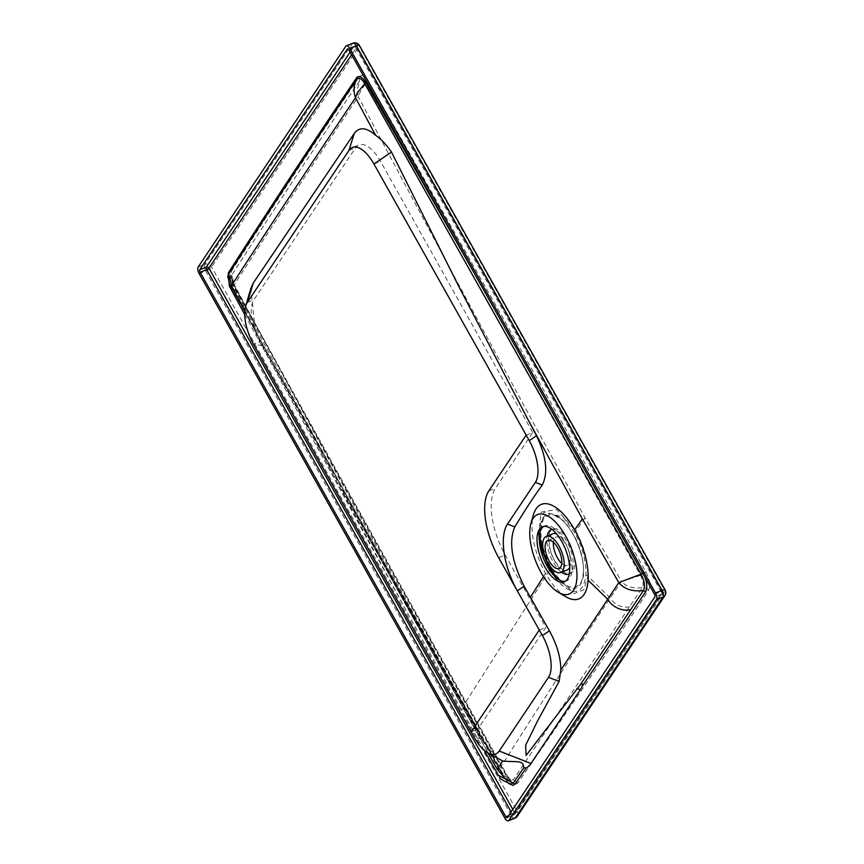 <?xml version="1.0" encoding="UTF-8"?>
<svg xmlns="http://www.w3.org/2000/svg" width="864" height="864" viewBox="0 0 864 864"><rect width="100%" height="100%" fill="white"/><g stroke="black" fill="none" stroke-linecap="round" stroke-linejoin="round"><path stroke-width="0.65" stroke-dasharray="4.32 3.24" d="M517.331 816.232A5.26 4.514 33.8 0 0 517.342 811.566L211.648 267.062A5.26 4.514 33.8 0 0 204.779 264.373L352.372 43.664A5.26 4.514 -146.2 0 1 359.251 46.354L664.934 590.868A5.26 4.514 -146.2 0 1 665.582 593.028A5.26 4.514 -146.2 0 1 664.924 595.523M348.851 49.853L355.428 47.25L661.111 591.754A1.976 0.875 68.4 0 1 661.468 592.585A1.976 0.875 68.4 0 1 661.478 594.259A1.976 1.696 33.8 0 0 662.191 593.698L662.191 593.698A1.976 1.696 33.8 0 0 662.191 591.948L356.508 47.444A1.976 1.696 33.8 0 0 353.927 46.429A1.976 0.875 -111.6 0 1 354.132 46.256A1.976 0.875 -111.6 0 1 355.428 47.25L356.584 47.131L354.132 46.256L347.555 48.859M565.326 581.256A29.592 13.111 -111.6 0 0 566.503 580.921A29.592 13.111 -111.6 0 0 571.018 559.321A29.592 13.111 -111.6 0 0 556.351 530.345A29.592 13.111 -111.6 0 0 544.73 525.884A29.592 13.111 -111.6 0 0 543.65 526.457M566.006 596.83A50.846 22.529 68.4 0 1 545.551 573.394A50.846 22.529 68.4 0 1 533.488 514.631M555.152 577.616L561.092 584.464C575.23 596.236 583.513 593.104 585.943 575.057C586.354 561.492 582.552 547.247 574.528 532.332L563.231 517.169L544.147 511.877L538.715 536.069L539.557 543.305M549.839 569.354A5.26 1.382 -29.3 0 1 549.666 570.143L538.24 537.278L541.145 512.147L556.718 509.555L575.834 531.025C584.323 546.815 588.341 561.881 587.909 576.234L583.718 589.885L574.214 593.579L549.666 570.143L464.173 704.603C375.97 546.242 299.333 406.242 234.252 284.634C271.242 227.362 312.595 164.711 358.29 96.692C429.44 230.796 505.04 371.174 585.079 517.828L621.486 581.494L610.243 597.953C570.38 658.012 533.66 714.776 500.083 768.247L464.173 704.603M508.864 783.626L504.403 777.989L465.847 709.441C380.873 557.982 302.411 416.761 230.44 285.79L228.193 279.504L228.226 275.044C227.491 277.15 228.28 280.768 230.612 285.876L229.457 286.265M504.403 777.989L510.732 784.08C510.538 785.02 508.594 783.022 504.889 778.075L466.355 709.517C383.141 561.308 304.56 420.088 230.612 285.876L230.526 286.178C302.681 417.161 381.262 558.382 466.279 709.83L504.824 778.388L498.172 774.932M517.817 782.978L513.151 779.954L511.315 780.84L506.444 776.25L467.867 707.702C382.979 556.232 304.7 415.012 233.032 284.051L234.252 284.634L231.746 275.162C271.793 212.674 314.377 147.96 359.5 81.043L357.221 90.342L358.29 96.692L361.379 89.154L365.58 84.24L640.548 575.359C643.27 580.532 643.874 584.636 642.352 587.682L513.151 779.954C506.682 778.378 502.319 774.468 500.083 768.247L500.926 773.15L503.896 775.71L507.557 777.308L469.022 708.75C384.005 557.302 305.413 416.081 233.269 285.088C230.375 279.31 229.716 274.763 231.293 271.447C271.566 208.408 314.258 143.478 359.338 76.658C361.778 74.012 364.878 75.665 368.636 81.605C445.932 216.972 525.366 357.275 606.938 502.513L645.71 571.698C649.717 579.679 650.646 585.976 648.475 590.587L635.839 609.638C595.588 669.967 556.254 727.747 517.817 782.978C515.063 785.765 511.639 783.875 507.557 777.308L507.762 776.455L469.228 707.908C386.014 559.699 307.433 418.5 233.485 284.288L233.269 285.088M507.762 776.455L511.315 780.84C498.668 775.451 503.831 775.343 500.926 773.15L463.644 707.076C379.35 555.898 302.26 415.109 232.351 284.699L233.485 284.288C231.53 279.353 230.828 276.577 231.39 275.951L231.293 271.447M648.475 590.587A5.26 4.504 -146.5 0 0 642.352 587.682C633.172 588.773 626.216 586.721 621.486 581.494L640.548 575.359A5.26 1.372 150.8 0 0 645.71 571.698M198.202 266.976L204.779 264.373A5.26 2.333 -111.6 0 0 205.762 271.048A5.26 1.382 -29.3 0 0 211.648 267.062L359.251 46.354A5.26 1.382 150.7 0 0 359.446 45.522M514.89 818.197A5.26 2.333 68.4 0 1 511.445 815.562A5.26 1.382 -29.3 0 0 517.342 811.566L664.934 590.868A5.26 1.382 150.7 0 0 665.14 590.026M345.794 46.267L352.372 43.664A5.26 2.333 68.4 0 1 352.922 43.2M511.11 811.879L512.395 814.147A1.976 0.875 -111.6 0 0 513.68 815.141A1.976 0.875 -111.6 0 0 513.886 814.968A1.976 1.696 33.8 0 0 514.598 814.406L514.598 814.406A1.976 1.696 33.8 0 0 514.598 812.657L662.191 591.948L356.508 47.444L351.605 54.767M508.594 815.648L514.598 812.657L512.773 809.395M654.534 594.356L661.111 591.754L662.267 591.635L662.515 592.736L661.468 592.585M359.338 76.658L359.5 81.043C361.292 79.002 363.323 80.06 365.58 84.24L368.636 81.605M233.032 284.051L231.746 275.162M484.164 750.19L460.89 708.847L465.847 709.441M487.998 752.9L341.885 489.618L481.766 738.796L486.313 745.546A47.347 20.984 68.4 0 1 482.177 738.871L318.276 446.915L408.1 614.174L460.89 708.847M341.885 489.618L487.901 752.846M503.68 776.477L486.313 745.546M318.276 446.915L262.57 345.773L255.193 329.627L244.847 310.478M498.647 759.175L480.773 738.623L349.348 503.096M255.193 329.627L250.841 288.446M526.144 435.1L532.721 432.497L495.439 488.246A52.607 23.306 -111.6 0 0 505.235 555.034L545.864 627.415L477.727 729.313L260.032 341.539A32.886 14.569 -111.6 0 1 253.908 299.797L355.568 147.776A32.886 14.569 -111.6 0 1 359.003 144.871A32.886 14.569 -111.6 0 1 380.516 161.374L532.721 432.497M539.287 630.018L545.864 627.415M471.15 731.916L477.727 729.313M552.884 533.747A19.462 8.618 -111.6 0 0 550.854 535.475A19.462 8.618 -111.6 0 0 553.165 557.658A19.462 8.618 -111.6 0 0 567.205 569.948M561.762 563.404A15.131 6.707 -111.6 0 0 567.248 565.272A15.131 6.707 -111.6 0 0 568.836 563.933A15.131 6.707 -111.6 0 0 567.032 546.674A15.131 6.707 -111.6 0 0 556.114 537.127A15.131 6.707 -111.6 0 0 554.537 538.466A15.131 6.707 -111.6 0 0 553.392 542.246M539.849 532.926A39.56 17.528 68.4 0 1 542.992 517.914A39.56 17.528 68.4 0 1 543.002 517.903A39.56 17.528 68.4 0 1 552.28 514.08A39.56 17.528 68.4 0 1 577.897 544.514A39.56 17.528 68.4 0 1 580.37 584.496A39.56 17.528 68.4 0 1 580.36 584.507A39.56 17.528 68.4 0 1 580.23 584.701A39.56 17.528 68.4 0 1 557.734 578.848M551.999 529.416A23.879 10.584 68.4 0 1 568.836 545.508A23.879 10.584 68.4 0 1 571.32 571.946A23.879 10.584 68.4 0 1 569.311 573.826M561.503 572.206A23.879 10.584 68.4 0 1 547.182 536.004M572.962 571.288A23.879 10.584 68.4 0 1 570.467 573.404A23.879 10.584 68.4 0 1 553.252 558.328A23.879 10.584 68.4 0 1 550.411 531.101A23.879 10.584 68.4 0 1 552.895 528.995A23.879 10.584 68.4 0 1 570.11 544.072A23.879 10.584 68.4 0 1 572.962 571.288M569.668 567.464A19.462 8.618 -111.6 0 0 568.134 548.878A19.462 8.618 -111.6 0 0 556.6 533.963M543.92 518.4L543.91 518.411C538.261 530.366 540.67 546.739 551.113 567.551L551.113 567.551C562.874 586.354 572.659 591.7 580.489 583.6C586.159 571.612 583.762 555.217 573.307 534.427L573.307 534.427C561.535 515.614 551.74 510.268 543.92 518.4L543.002 517.903M662.44 592.758L514.598 814.406L507.103 817.744M585.079 517.828L575.834 531.025A5.26 1.382 -29.3 0 1 574.528 532.332M629.586 606.755A16.438 14.018 -145.7 0 1 610.243 597.953L587.909 576.234A5.26 3.413 3.4 0 0 585.943 575.057M504.868 818.165L511.445 815.562L205.762 271.048L199.184 273.65M507.308 817.571L513.886 814.968L661.478 594.259L654.901 596.862M350.125 52.121L353.927 46.429L347.825 48.848M473.742 272.322L642.632 573.145M642.967 572.778L645.235 577.8M230.526 286.178L227.729 277.592M545.551 573.394L543.51 576.601M262.57 345.773L253.454 344.142L260.032 341.539M480.773 738.623L474.25 737.446M488.862 490.849L495.439 488.246M498.658 557.636L505.235 555.034M373.939 163.976L380.516 161.374M348.991 150.379L355.568 147.776M247.331 302.4L253.908 299.797M580.489 583.6L580.36 584.507L580.489 583.6M543.91 518.411A1.318 1.123 33.7 0 0 542.992 517.914M544.73 525.884L542.473 526.781M555.142 577.606L550.811 571.763M564.246 581.818L566.503 580.921M232.351 284.699L231.379 275.951M244.706 314.507L408.1 614.174M352.426 147.474L359.003 144.871M567.248 565.272L559.03 568.523M580.23 584.701L583.157 576.958C583.61 578.113 585.101 561.719 578.783 546.178C574.7 533.671 563.533 520.052 562.453 520.009L552.28 514.08M570.467 573.404L569.311 573.858M552.895 528.995L551.945 529.373M547.895 540.378L556.114 537.127"/><path stroke-width="1.3" d="M656.456 599.627L663.034 597.024L515.441 817.733A5.26 4.514 33.8 0 0 517.331 816.232L664.924 595.523A5.26 4.514 -146.2 0 1 663.034 597.024A5.26 2.333 -111.6 0 0 663.012 592.564A5.26 2.333 -111.6 0 0 662.062 590.35L655.474 592.952A5.26 2.333 68.4 0 1 656.456 599.627L508.864 820.336A5.26 2.333 68.4 0 1 508.313 820.8A5.26 2.333 68.4 0 1 504.868 818.165L199.184 273.65A5.26 2.333 68.4 0 1 198.202 266.976L345.794 46.267A5.26 2.333 68.4 0 1 346.345 45.803A5.26 2.333 68.4 0 1 349.79 48.438L655.474 592.952M543.65 526.457A29.592 13.111 -111.6 0 0 539.557 543.305A29.592 13.111 -111.6 0 0 550.811 571.763A29.592 13.111 -111.6 0 0 554.882 576.461A29.592 13.111 -111.6 0 0 565.326 581.256M552.625 577.357A29.592 13.111 68.4 0 1 537.959 548.381A29.592 13.111 68.4 0 1 542.473 526.781A29.592 13.111 68.4 0 1 554.083 531.241A29.592 13.111 68.4 0 1 568.75 560.218A29.592 13.111 68.4 0 1 564.246 581.818A29.592 13.111 68.4 0 1 552.625 577.357M530.982 523.184L533.488 514.631A50.846 22.529 68.4 0 1 574.657 529.87L574.657 529.87A50.846 22.529 68.4 0 1 588.092 580.165A50.846 22.529 68.4 0 1 566.006 596.83L558.328 592.304A42.746 18.943 -111.6 0 0 576.644 580.964A42.746 18.943 -111.6 0 0 565.596 536.004A42.746 18.943 -111.6 0 0 530.982 523.184A42.746 18.943 -111.6 0 0 541.123 572.594A42.746 18.943 -111.6 0 0 558.328 592.304M549.839 569.354L541.328 548.888L539.298 540.108L549.796 569.3L552.82 574.268L549.839 569.354A5.26 1.382 -29.3 0 0 549.796 569.3M228.215 275.054L228.722 273.92C268.909 211.086 311.558 146.243 356.659 79.38C358.862 76.972 361.552 78.397 364.748 83.668L357.178 93.064L355.514 97.708L375.602 135.27C381.067 139.05 386.37 144.655 391.5 152.086L458.255 285.401L527.936 419.526L582.358 518.875L618.786 582.606L560.812 670.032L559.116 681.448L537.689 720.695L525.636 745.254L526.09 755.449L580.457 684.58C582.476 683.143 582.962 683.878 581.926 686.772A57.218 25.348 68.4 0 1 580.295 689.742L530.982 763.495A57.218 25.348 68.4 0 1 526.252 767.966L523.768 767.772L513.324 782.924L510.721 784.08C494.143 776.66 502.405 778.032 498.409 775.343L484.164 750.19M356.659 79.38C353.635 85.439 353.257 91.552 355.514 97.708L355.514 97.708C309.809 165.737 268.466 228.398 231.466 285.682L228.722 273.92A1.976 1.685 -147.4 0 0 228.55 272.538C268.834 209.488 311.515 144.558 356.594 77.738L356.659 79.38M228.226 275.044L229.457 286.265L231.466 285.682L244.847 310.478M645.235 577.8L646.672 583.384L646.844 588.146L645.743 591.678L643.442 590.587C632.491 591.797 624.272 589.14 618.786 582.606L641.034 574.16C644.555 581.083 645.365 586.559 643.442 590.587L580.457 684.58M526.252 767.966L515.074 784.058L498.409 775.343M359.446 45.522L359.446 45.522A5.26 1.382 150.7 0 0 356.368 45.835L662.062 590.35A5.26 1.382 150.7 0 1 665.14 590.026L359.446 45.522A5.26 5.26 0 0 0 352.922 43.2A5.26 2.333 68.4 0 1 356.368 45.835L349.79 48.438M517.331 816.232L517.331 816.232A5.26 5.26 0 0 1 514.89 818.197A5.26 2.333 68.4 0 0 515.441 817.733L508.864 820.336M350.125 52.121L206.334 267.138A1.976 0.875 68.4 0 0 206.701 269.644L208.915 268.142A1.976 1.696 33.8 0 0 206.334 267.138L199.757 269.741A1.976 0.875 68.4 0 0 200.124 272.246L505.807 816.75L508.594 815.648M505.807 816.75A1.976 0.875 68.4 0 0 507.103 817.744A1.976 0.875 68.4 0 0 507.308 817.571L654.901 596.862A1.976 0.875 68.4 0 0 654.534 594.356L348.851 49.853A1.976 0.875 68.4 0 0 347.555 48.859A1.976 0.875 68.4 0 0 347.35 49.032L199.757 269.741M356.594 77.738C359.046 75.103 362.146 76.756 365.893 82.685L364.748 83.668L641.034 574.16L642.967 572.778M487.901 752.846L497.502 769.792L487.998 752.9M497.308 769.468L502.675 760.979L487.49 752.598A32.886 14.569 -111.6 0 0 499.198 751.043L548.521 677.3A32.886 14.569 -111.6 0 0 542.398 635.548L517.298 590.836A52.607 23.306 68.4 0 1 507.503 524.048L535.378 482.371A32.886 14.569 -111.6 0 0 529.254 440.629L373.939 163.976A32.886 14.569 -111.6 0 0 348.991 150.379L247.331 302.4A32.886 14.569 -111.6 0 0 245.646 306.137A32.886 14.569 -111.6 0 0 253.454 344.142L474.25 737.446A32.886 14.569 -111.6 0 0 487.49 752.598M497.502 769.792L503.68 776.477A4220.489 1869.998 -111.6 0 1 502.794 777.611M523.768 767.772C523.228 759.456 517.018 762.566 502.675 760.979M527.936 419.526L536.49 435.737C546.404 456.581 548.316 473.029 542.236 485.06C533.898 496.53 524.761 510.484 514.814 526.91C508.54 541.447 511.65 561.211 524.135 586.213L549.396 630.817C556.999 644.598 560.812 657.666 560.812 670.032M245.646 306.137L250.841 288.446L253.325 282.949L354.197 133.51C359.327 126.684 366.466 127.267 375.602 135.27M526.144 435.1L488.862 490.849A52.607 23.306 -111.6 0 0 498.658 557.636L539.287 630.018L471.15 731.916L253.454 344.142A32.886 14.569 68.4 0 1 247.331 302.4L348.991 150.379A32.886 14.569 68.4 0 1 352.426 147.474A32.886 14.569 68.4 0 1 373.939 163.976L526.144 435.1M562.648 570.834A19.462 8.618 68.4 0 1 560.617 572.551A19.462 8.618 68.4 0 1 546.588 560.261A19.462 8.618 68.4 0 1 544.266 538.078A19.462 8.618 68.4 0 1 546.296 536.35A19.462 8.618 68.4 0 1 560.336 548.64A19.462 8.618 68.4 0 1 562.648 570.834M560.617 572.551L567.205 569.948A19.462 8.618 -111.6 0 0 569.236 568.231A19.462 8.618 -111.6 0 0 569.668 567.464M553.392 542.246A15.131 6.707 -111.6 0 0 561.762 563.404M560.606 567.184A15.131 6.707 68.4 0 1 559.03 568.523A15.131 6.707 68.4 0 1 548.122 558.976A15.131 6.707 68.4 0 1 546.318 541.717A15.131 6.707 68.4 0 1 547.895 540.378A15.131 6.707 68.4 0 1 558.803 549.936A15.131 6.707 68.4 0 1 560.606 567.184M569.311 573.826A23.879 10.584 68.4 0 1 568.825 574.052A23.879 10.584 68.4 0 1 561.503 572.206M547.182 536.004A23.879 10.584 68.4 0 1 548.759 531.749A23.879 10.584 68.4 0 1 551.254 529.643A23.879 10.584 68.4 0 1 551.999 529.416M556.6 533.963A19.462 8.618 -111.6 0 0 552.884 533.747L546.296 536.35M557.734 578.848A39.56 17.528 68.4 0 1 539.849 532.926M665.388 592.855L665.798 592.974A5.26 5.26 0 0 0 665.14 590.026M588.092 580.165L607.543 599.076A19.732 16.826 34.3 0 0 630.752 609.638M574.657 529.87L582.358 518.875M515.074 784.058L513.076 785.398L508.864 783.626M200.124 272.246L206.701 269.644L511.11 811.879M351.605 54.767L208.915 268.142L512.773 809.395M645.743 591.678L581.926 686.772M227.729 277.592L228.55 272.538M365.893 82.685L473.742 272.322M543.51 576.601L530.345 597.316M253.325 282.949L247.331 302.4M354.197 133.51L348.991 150.379M391.5 152.086L373.939 163.976M536.49 435.737L529.254 440.629M542.236 485.06L535.378 482.371M514.814 526.91L507.503 524.048M524.135 586.213L517.298 590.836M549.396 630.817L542.398 635.548M559.116 681.448L548.521 677.3M580.295 689.742L576.958 688.435M530.982 763.495L499.198 751.043M664.924 595.523A5.26 5.26 0 0 0 665.798 592.974M346.345 45.803L352.922 43.2M508.313 820.8L514.89 818.197M229.457 286.265L244.706 314.507M551.945 529.373L551.254 529.643"/></g></svg>
